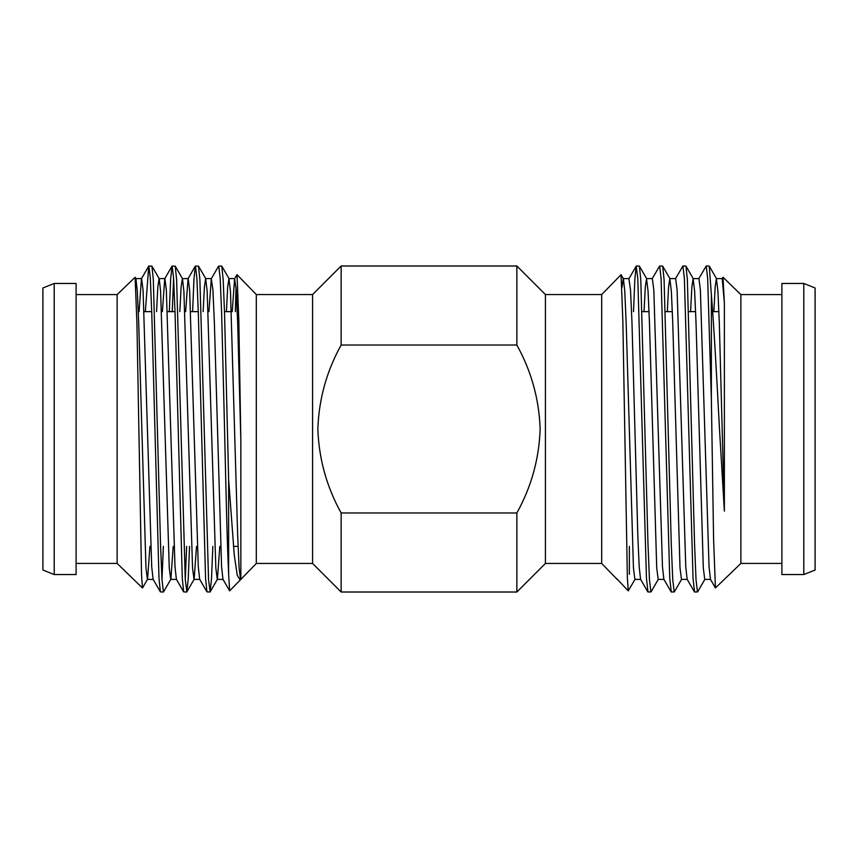 <?xml version="1.0" encoding="UTF-8"?>
<svg xmlns="http://www.w3.org/2000/svg" width="858" height="858" viewBox="0 0 858 858"><rect width="100%" height="100%" fill="white"/><g stroke="black" fill="none" stroke-linecap="round" stroke-linejoin="round"><path stroke-width="1.29" d="M545.431 563.438L601.694 563.438L601.694 294.562L545.431 294.562L545.431 563.438L516.859 592.009L516.859 512.966C531.37 486.808 539.135 458.826 540.143 429C539.124 399.185 531.359 371.192 516.859 345.034L517.792 346.868M601.694 294.562L621.063 274.689L622.854 321.203L627.37 577.927L628.27 590.872L635.038 579.279M658.322 579.279L651.04 591.891L647.994 592.009L646.46 578.346L637.805 278.4L636.218 266.109L634.856 279.032L633.504 311.636M650.9 592.009L649.452 579.6L647.994 544.262L640.787 279.654L639.392 266.109L636.346 265.991M681.617 579.279L674.324 591.891L671.278 592.009L669.755 578.346L661.089 278.4L659.641 265.991L652.209 278.721M674.195 592.009L672.736 579.6L671.278 544.262L664.081 279.654L662.676 266.109L659.641 265.991M704.901 579.279L697.608 591.891L694.562 592.009L693.039 578.346L684.384 278.4L682.925 265.991L675.503 278.721M697.479 592.009L696.02 579.6L694.562 544.262L687.365 279.654L685.971 266.109L682.925 265.991M629.364 574.281L629.364 546.364M711.368 399.099L711.368 294.541C713.888 325.718 716.773 377.295 719.487 429L724.377 511.175L724.377 303.024L722.994 277.252L740.872 294.573L740.872 563.427L715.433 587.945L713.609 540.047L711.368 399.099L707.668 278.4L706.209 265.991L698.787 278.721M722.994 277.252L722.071 278.721M781.895 283.451L781.895 574.549L803.796 574.549L803.796 283.451L781.895 283.451M803.796 283.451L815.1 287.977L815.1 570.023L803.796 574.549M312.569 294.562L341.141 265.991L341.141 345.034C326.63 371.192 318.865 399.174 317.857 429C318.876 458.816 326.641 486.808 341.141 512.966L341.141 592.009L312.569 563.438L312.569 294.562L256.306 294.562L237.023 274.657L234.609 278.721L236.207 290.047L237.666 322.651L240.841 440.304L238.835 320.656L237.023 274.657M312.569 563.438L256.306 563.438L256.306 294.562M236.036 287.559L235.349 311.636M208.944 311.636L211.315 278.721L218.608 266.109L221.782 266.109L223.177 279.654L224.56 313.738L228.636 479.45L234.277 555.147L237.226 575.16L240.176 580.094L240.841 579.407L240.841 440.304M218.736 265.991L220.195 278.4L221.654 313.738L224.56 429C225.901 488.813 227.306 548.058 228.636 574.281L228.636 479.45M192.61 311.636L193.962 279.032L195.324 266.109L198.498 266.109L199.893 279.654L208.548 579.6L210.146 591.891L211.497 578.968L212.848 546.364M195.452 265.991L196.911 278.4L198.359 313.738L205.566 578.346L206.96 591.891L210.006 592.009M172.233 311.636L173.616 278.4M169.316 311.636L170.667 279.032L172.029 266.109L175.214 266.109L176.609 279.654L185.264 579.6L186.851 591.891L188.213 578.968L189.564 546.364M172.168 265.991L173.616 278.4L175.075 313.738L182.282 578.346L183.676 591.891L186.722 592.009M185.264 579.6L186.658 546.364M145.334 311.636L148.745 266.109L151.92 266.109L153.325 279.654L160.521 544.262L161.98 579.6L163.438 592.009L170.86 579.279L173.23 546.364M148.874 265.991L150.332 278.4L151.791 313.738L158.987 578.346L160.392 591.891L163.438 592.009M161.98 579.6L163.363 546.364M142.471 587.977L117.128 563.427L117.128 294.573L135.103 277.284L136.926 323.112L141.549 575.268L142.471 587.977L147.565 579.279L149.936 546.364M54.204 574.549L76.105 574.549L76.105 283.451L54.204 283.451L54.204 574.549L42.9 570.023L42.9 287.977L54.204 283.451M516.859 512.966L341.141 512.966L340.208 511.132M341.141 345.034L516.859 345.034L516.859 265.991L341.141 265.991M135.092 277.284L135.929 278.721L137.312 291.302L138.696 322.651L145.967 567.953L147.426 579.407L153.25 579.407M156.553 311.636L157.829 287.012L159.062 278.593L164.886 278.593L166.345 290.047L175 566.698L176.383 579.279L183.676 591.891M151.92 266.109L159.213 278.721L160.607 291.302L169.251 567.953L170.71 579.407L176.534 579.407M179.837 311.636L181.113 287.012L182.357 278.593L188.181 278.593L189.629 290.047L198.284 566.698L199.678 579.279L206.96 591.891M175.214 266.109L182.497 278.721L183.891 291.302L192.546 567.953L193.994 579.407L199.817 579.407M186.851 591.891L194.144 579.279L196.514 546.364M203.121 311.636L204.397 287.012L205.641 278.593L207.175 291.302L215.83 567.953L217.288 579.407L223.101 579.407M210.146 591.891L217.428 579.279L219.798 546.364M226.415 311.636L227.692 287.012L228.925 278.593L230.47 291.302L237.666 535.349L239.114 567.953L240.572 579.407M139.082 311.636L141.452 278.721L148.745 266.109M135.779 278.593L141.602 278.593L143.061 290.047L151.705 566.698L153.099 579.279L160.392 591.891M162.377 311.636L164.747 278.721L172.029 266.109M185.66 311.636L188.031 278.721L195.324 266.109M211.315 278.721L212.923 290.047L214.371 322.651L221.568 566.698L222.962 579.279L229.644 590.851L228.636 574.281M232.228 311.636L234.609 278.721M240.176 580.094L229.644 590.851M724.377 303.024L722.221 278.593L716.398 278.593L715.154 287.012L713.877 311.636M715.433 587.945L710.435 579.279L709.04 566.698L700.385 290.047L698.938 278.593L693.114 278.593L691.87 287.012L690.593 311.636M694.433 591.891L687.14 579.279L685.756 566.698L677.101 290.047L675.643 278.593L669.819 278.593L668.586 287.012L667.31 311.636M671.149 591.891L663.856 579.279L662.462 566.698L653.817 290.047L652.359 278.593L646.535 278.593L645.302 287.012L644.015 311.636M647.854 591.891L640.572 579.279L639.178 566.698L637.805 535.349L631.981 322.651L630.523 290.047L628.925 278.721L636.218 266.109M628.27 590.872L617.428 579.407M724.377 511.175L719.304 322.651L717.932 291.302L716.398 278.593M710.574 579.407L704.75 579.407L703.303 567.953L696.02 322.651L694.648 291.302L693.114 278.593M687.29 579.407L681.466 579.407L680.008 567.953L672.736 322.651L671.364 291.302L669.819 278.593M664.006 579.407L658.183 579.407L656.724 567.953L649.452 322.651L648.069 291.302L646.535 278.593M640.712 579.407L634.899 579.407L633.44 567.953L626.158 322.651L624.785 291.302L623.391 278.721L621.063 274.689M629.075 278.593L623.251 278.593L621.964 287.559M711.368 294.541L709.255 266.109L706.209 265.991M617.46 579.59L617.159 578.978M740.872 294.573L781.895 294.573M117.128 294.573L76.105 294.573M238.052 546.364L233.419 546.364M341.141 592.009L516.859 592.009M231.446 311.636L224.496 311.636M198.295 311.636L190.691 311.636M175.011 311.636L167.407 311.636M151.727 311.636L144.123 311.636M117.128 563.427L76.105 563.427M205.641 278.593L211.465 278.593M228.925 278.593L234.749 278.593M198.498 266.109L205.791 278.721M221.782 266.109L229.075 278.721M256.306 563.438L240.841 579.407M545.431 294.562L516.859 265.991M642.106 311.636L649.056 311.636M665.39 311.636L672.34 311.636M688.684 311.636L695.624 311.636M712.666 311.636L718.918 311.636M740.872 563.427L781.895 563.427M716.548 278.721L709.255 266.109M693.253 278.721L685.971 266.109M669.969 278.721L662.676 266.109M646.685 278.721L639.392 266.109M601.694 563.438L617.159 579.407"/></g></svg>
